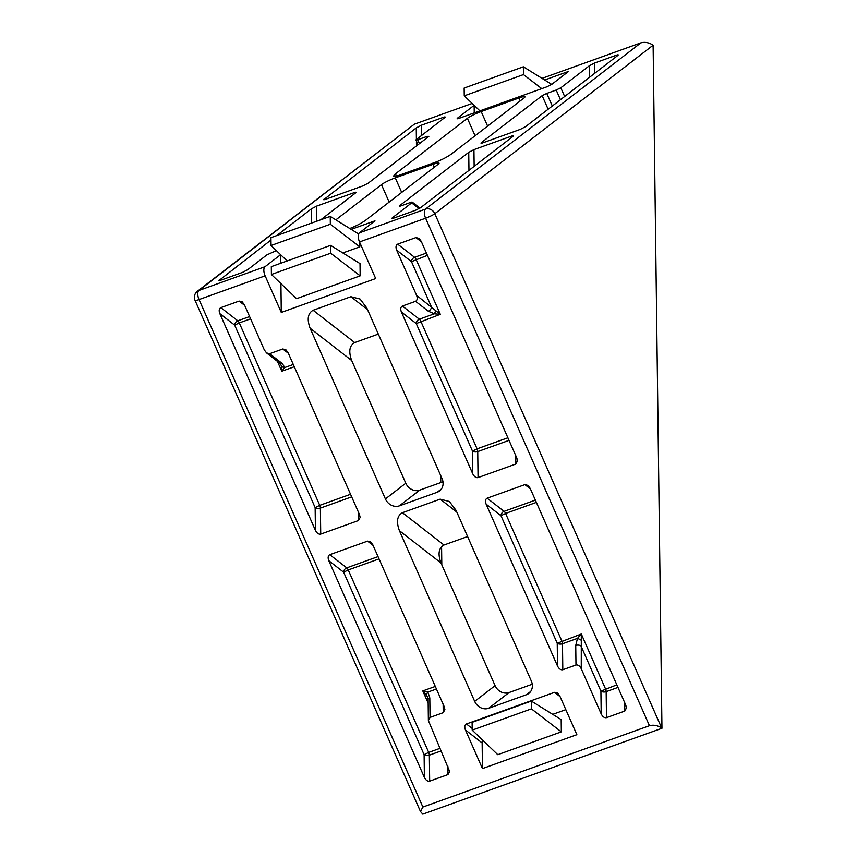 <?xml version="1.0" encoding="UTF-8"?>
<svg xmlns="http://www.w3.org/2000/svg" width="857" height="857" viewBox="0 0 857 857"><rect width="100%" height="100%" fill="white"/><g stroke="black" fill="none" stroke-linecap="round" stroke-linejoin="round"><path stroke-width="1.29" d="M441.805 564.859L441.58 546.573M440.777 482.577L440.68 475.517M378.312 334.091L354.702 342.575C349.42 345.542 348.413 351.52 351.681 360.518L405.79 483.209A11.345 9.92 -127.7 0 0 419.769 490.118L442.962 481.784M467.601 536.536L443.99 545.009C438.698 547.987 437.691 553.965 440.969 562.963L495.078 685.654A11.345 9.92 -127.7 0 0 509.058 692.552L532.251 684.229M552.722 714.363L565.824 709.66M482.952 740.448A3.782 2.689 -52.2 0 0 482.137 742.944L465.426 729.95C464.333 726.961 464.665 724.958 466.433 723.972L554.543 692.338L557.607 693.109L559.825 696.055L576.868 734.685L482.459 768.579L482.137 742.944M561.335 731.846L561.185 719.601L531.319 701.08L472.111 722.344L472.207 730.121L497.778 754.674L561.335 731.846L531.415 708.868L531.319 701.08M544.645 79.99L568.545 71.41L552.154 84.061L546.948 86.782L458.838 118.427C457.07 119.005 456.706 118.844 457.745 117.966L474.125 105.325M474.242 112.888L474.146 105.336M342.832 252.944L359.801 246.859L359.747 242.413M280.668 263.292L280.635 254.7M351.188 229.365L374.959 220.827L359.426 232.825L425.5 209.097L640.886 42.85L542.01 78.362M640.886 42.85C645.064 41.779 649.145 42.561 653.12 45.207L434.82 213.704L661.69 728.054C657.705 725.418 653.623 724.636 649.456 725.708L425.618 218.203L359.533 241.942L375.687 278.557L281.278 312.451L280.925 283.624M360.165 275.847L360.015 263.602L330.598 245.359L271.315 266.645L271.412 274.497L296.597 298.665L360.165 275.847L330.695 253.211L330.598 245.359M329.795 554.683L346.742 567.848A3.782 2.689 -52.2 0 0 343.636 572.208L328.788 560.671C327.695 557.671 328.038 555.679 329.795 554.683L367.557 541.121L370.62 541.903L372.849 544.848L444.237 706.704L444.89 709.553L443.23 712.681L430.053 717.416L428.382 720.544L449.636 771.45L447.975 774.578L429.678 781.145C427.643 781.52 425.875 780.277 424.386 777.417L424.108 754.642A3.782 1.982 179.3 0 0 429.346 755.146L429.678 781.145M328.788 560.671L424.386 777.417M581.26 668.739C579.771 665.889 578.014 664.646 575.979 665.021L575.733 645.46L577.489 638.358L581.303 634.009L581.26 668.739L601.196 713.935L600.907 691.16A3.782 1.982 179.3 0 0 606.156 691.663L606.488 717.652C604.453 718.027 602.685 716.784 601.196 713.935M575.979 665.021L562.803 669.746C560.767 670.12 559.01 668.878 557.521 666.028L557.232 643.253A3.782 1.982 179.3 0 0 562.481 643.746L562.803 669.746M486.133 504.173C485.041 501.174 485.373 499.181 487.14 498.185L504.087 511.35A3.782 2.689 -52.2 0 0 500.981 515.71L486.133 504.173L557.521 666.028M487.14 498.185L524.902 484.623L527.966 485.405L530.183 488.351L625.781 705.107L626.446 707.957L624.774 711.085L606.488 717.652M266.57 352.934L269.634 353.705L282.382 363.614A3.782 2.689 127.8 0 1 280.025 363.379L266.57 352.934L264.352 349.988L244.416 304.792L242.199 301.846L239.135 301.075L220.838 307.642L237.785 320.807A3.782 2.689 -52.2 0 0 234.679 325.157L219.831 313.619L315.43 530.376L315.14 507.601A3.782 1.982 179.3 0 0 320.389 508.105L320.722 534.093C318.686 534.468 316.919 533.225 315.43 530.376M269.634 353.705L282.81 348.981L285.874 349.752L288.102 352.698L359.479 514.554L360.144 517.414L358.483 520.542L320.722 534.093M219.831 313.619C218.739 310.62 219.071 308.627 220.838 307.642M402.394 306.045L419.341 319.211A3.782 2.689 -52.2 0 0 416.234 323.56L401.387 312.023C400.294 309.023 400.626 307.031 402.394 306.045L415.559 301.31C417.327 300.325 417.659 298.322 416.566 295.333L440.305 314.315L434.36 313.812L428.307 311.22L415.559 301.31M396.641 250.137C395.548 247.137 395.88 245.145 397.648 244.149L414.595 257.314A3.782 2.689 -52.2 0 0 411.489 261.674L396.641 250.137L416.566 295.333M397.648 244.149L415.934 237.582L418.998 238.364L421.226 241.31L516.825 458.056L517.489 460.916L515.818 464.044L478.056 477.595C476.021 477.97 474.264 476.728 472.775 473.878L472.486 451.103A3.782 1.982 179.3 0 0 477.735 451.607L478.056 477.595M401.387 312.023L472.775 473.878M482.459 768.579L465.426 729.95M440.969 562.963L399.394 530.654L474.692 701.39L495.078 685.654M399.394 530.654C396.127 521.667 397.134 515.678 402.415 512.711L440.177 499.149L449.368 501.484L456.031 510.322L531.34 681.047A11.345 9.92 52.3 0 1 528.833 693.42A11.345 9.92 52.3 0 1 526.434 694.727L530.708 691.438M509.058 692.552L488.672 708.289L526.434 694.727M488.672 708.289A11.345 9.92 52.3 0 1 474.692 701.39M351.681 360.518L310.105 328.22L385.404 498.945L405.79 483.209M310.105 328.22C306.838 319.222 307.845 313.244 313.126 310.266L350.888 296.715L360.079 299.05L366.753 307.877L442.051 478.602A11.345 9.92 52.3 0 1 439.545 490.986A11.345 9.92 52.3 0 1 437.145 492.293L441.419 488.993M419.769 490.118L399.383 505.844L437.145 492.293M399.383 505.844A11.345 9.92 52.3 0 1 385.404 498.945M649.456 725.708L422.876 807.058L420.466 811.493L422.801 814.15L661.958 728.279L653.12 45.207M280.56 254.733L265.017 266.72A7.563 3.546 70.2 0 0 265.134 275.836L281.278 312.451M457.177 118.737L457.745 117.966L458.495 118.545M560.467 99.723L556.193 90.039L546.755 93.424L552.315 106.022M556.193 90.039L560.799 87.778L564.645 96.509M589.466 77.344L589.327 65.764L560.799 87.778M589.327 65.764L594.533 63.054L616.558 55.137C618.326 54.559 618.69 54.709 617.64 55.598L618.261 54.912M481.023 143.194L481.591 142.423C480.552 143.312 480.916 143.462 482.684 142.883L520.445 129.321L525.652 126.6L617.64 55.598M548.137 109.246L542.149 95.684L481.591 142.423L482.341 143.001M542.149 95.684L546.755 93.424M419.062 208.647L411.66 202.895L392.485 217.699L393.224 218.278M399.469 206.141L400.048 205.369C399.008 206.258 399.362 206.408 401.13 205.83L410.578 202.434C412.346 201.856 412.699 202.006 411.66 202.895L412.238 202.123L419.951 208.122M468.961 170.361L468.736 152.342L400.048 205.369L400.787 205.948M468.736 152.342L473.942 149.621L511.704 136.07C513.472 135.492 513.836 135.642 512.797 136.531L513.407 135.834M391.906 218.471L392.485 217.699C391.435 218.589 391.799 218.739 393.567 218.16L415.591 210.254L420.798 207.533L512.797 136.531M417.82 144.887L416.052 139.755L444.569 117.741C445.608 116.863 445.244 116.702 443.476 117.291L421.451 125.197L421.58 135.492M415.731 140.152L417.734 139.755L419.448 143.633M427.6 137.334L427.182 136.359L417.734 139.755M427.182 136.359L428.864 136.359L368.306 183.098L363.1 185.819L325.339 199.381C323.571 199.96 323.218 199.81 324.257 198.92L324.996 199.499M323.678 199.692L416.245 127.918L421.451 125.197M445.179 117.055L444.569 117.741M276.382 250.619L266.913 254.872L247.727 269.676L242.52 272.397L220.495 280.303C218.728 280.892 218.364 280.732 219.403 279.853L220.153 280.421M218.835 280.625L270.983 240.035M311.573 223.066L311.402 208.84L276.779 235.568M311.402 208.84L316.608 206.119L354.37 192.568C356.137 191.979 356.491 192.139 355.451 193.029L356.073 192.332M320.839 219.746L355.451 193.029M475.078 135.76L467.386 118.32L394.927 174.25L393.213 176.563L398.184 175.631L435.945 162.069C442.041 159.723 447.247 157.002 451.564 153.906L524.023 97.977A11.345 1.5 156.2 0 0 524.966 96.787A11.345 1.5 156.2 0 0 518.956 97.998L481.195 111.56L487.601 126.097M467.386 118.32A11.345 1.5 156.2 0 1 481.195 111.56M349.763 228.487L350.031 228.38C356.116 226.034 361.322 223.313 365.65 220.228L438.109 164.298A11.345 1.5 156.2 0 0 439.052 163.109A11.345 1.5 156.2 0 0 433.042 164.319L395.27 177.87L401.687 192.407M389.164 202.081L381.461 184.641L335.848 219.853M381.461 184.641A11.345 1.5 156.2 0 1 395.27 177.87M472.164 103.44L414.317 124.211L198.931 290.459L265.017 266.72M265.134 275.836L199.049 299.564A7.563 3.546 -109.8 0 1 198.931 290.459A7.563 6.61 52.3 0 0 197.335 291.326L414.317 124.211M359.533 241.942A7.563 3.546 -109.8 0 1 359.426 232.825M330.234 216.371L270.951 237.657L271.058 245.509L330.331 224.223L330.234 216.371L358.622 233.982M330.331 224.223L359.801 246.859M271.058 245.509L287.149 260.957M271.412 274.497L330.695 253.211M523.37 66.792L464.151 88.057L464.258 95.845L523.466 74.58L523.37 66.792L551.715 84.382M523.466 74.58L541.774 88.646M464.258 95.845L479.899 110.864M472.207 730.121L531.415 708.868M282.382 363.614L284.738 367.535L281.792 371.231L281.45 365.907L280.025 363.379M427.643 696.987L422.79 690.924L427.879 692.081L429.807 697.855L430.053 717.416M293.287 364.471L284.738 367.535A3.782 3.224 -177 0 1 281.45 365.907M428.382 720.544L428.125 699.537A3.782 1.982 -0.7 0 1 429.807 697.855M426.732 695.306A3.782 2.646 -43.1 0 1 427.879 692.081L436.427 689.007M427.418 255.343L411.489 261.674L431.414 306.86A3.782 2.689 127.8 0 1 428.307 311.22M435.506 310.588A3.782 1.178 100.9 0 1 434.36 313.812L419.341 319.211A3.782 1.768 -109.8 0 1 420.83 321.3L477.092 448.843L507.89 437.788M575.733 645.46A3.782 1.982 -0.7 0 1 580.982 645.964L600.907 691.16L616.847 684.839M536.375 502.395L505.576 513.45L561.838 640.993A3.782 1.768 -109.8 0 1 562.481 643.746L577.489 638.358A3.782 0.6 28.5 0 1 580.789 639.986M420.466 811.493L195.042 300.368A7.563 0.996 -23.8 0 0 199.049 299.564L422.876 807.058M394.927 174.25L397.155 175.985M520.242 100.912L518.956 97.998M434.317 167.222L433.042 164.319M416.47 145.926L416.416 141.716M416.395 139.498L416.245 127.918M425.5 209.097A7.563 3.546 70.2 0 0 425.618 218.203A7.563 0.996 156.2 0 0 434.82 213.704A7.563 6.61 -127.7 0 0 425.5 209.097M616.569 56.423L616.558 55.137M594.533 63.054L594.662 73.338M443.498 118.577L443.476 117.291M402.415 512.711L443.99 545.009M456.813 512.079L440.177 499.149M313.126 310.266L354.702 342.575M367.524 309.634L350.888 296.715M354.38 193.853L354.37 192.568M316.608 206.119L316.79 221.192M473.942 149.621L474.157 166.354M511.725 137.356L511.704 136.07M560.082 696.645L554.543 692.338M466.433 723.972L472.186 728.439M509.026 440.369L477.735 451.607A3.782 1.768 -109.8 0 0 477.092 448.843L472.486 451.103L416.234 323.56L440.305 314.315L416.084 259.414A3.782 1.768 -109.8 0 0 414.595 257.314L426.411 253.072M351.681 496.867L320.389 508.105A3.782 1.768 -109.8 0 0 319.747 505.341L315.14 507.601L234.679 325.157L239.285 322.907L319.747 505.341L350.545 494.285M250.608 318.836L239.285 322.907A3.782 1.768 -109.8 0 0 237.785 320.807L249.612 316.565M294.294 366.742L281.792 371.231L277.443 361.375M617.983 687.41L606.156 691.663A3.782 1.768 -109.8 0 0 605.513 688.899L581.303 634.009L557.232 643.253L500.981 515.71L505.576 513.45A3.782 1.768 -109.8 0 0 504.087 511.35L535.379 500.124M441.173 750.903L429.346 755.146A3.782 1.768 -109.8 0 0 428.704 752.392L424.108 754.642L343.636 572.208L348.242 569.948L428.704 752.392L440.037 748.322M379.04 558.893L348.242 569.948A3.782 1.768 -109.8 0 0 346.742 567.848L378.033 556.622M428.168 703.115L422.79 690.924L435.292 686.436M443.23 712.681L443.123 704.175M624.774 711.085L624.667 702.579M447.975 774.578L447.868 766.072M373.106 545.438L367.557 541.121M530.44 488.94L524.902 484.623M358.483 520.542L358.376 512.036M515.818 464.044L515.71 455.538M288.359 353.288L282.81 348.981M244.674 305.381L239.135 301.075M421.483 241.888L415.934 237.582M197.335 291.326A7.563 7.563 0 0 0 195.042 300.368M428.125 699.537L427.632 696.966"/></g></svg>
